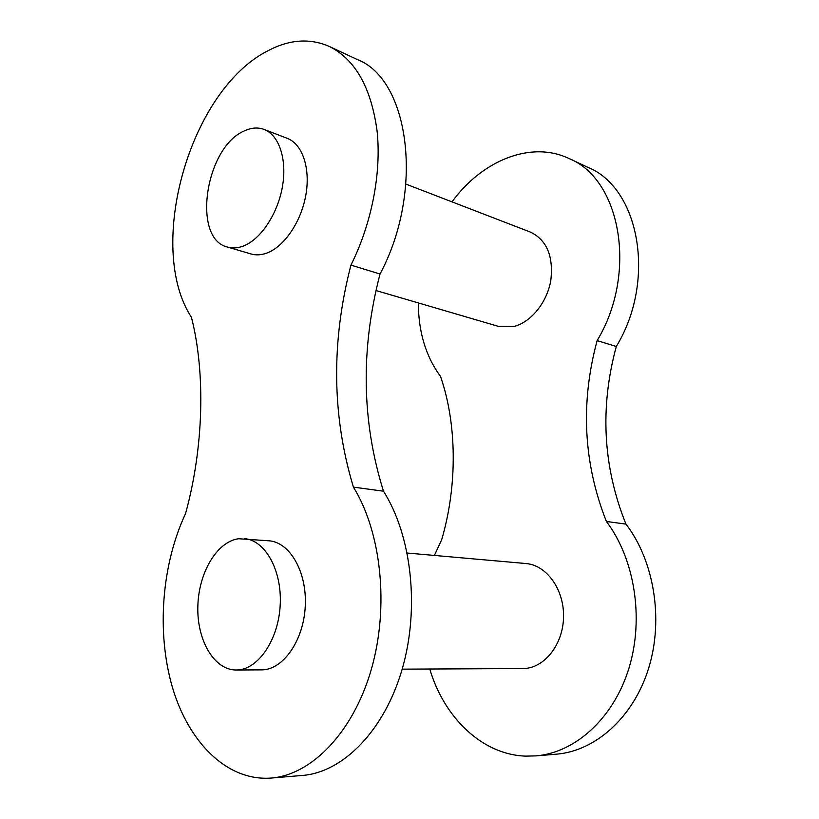 <?xml version="1.0" encoding="UTF-8"?>
<svg xmlns="http://www.w3.org/2000/svg" width="819" height="819" viewBox="0 0 819 819"><rect width="100%" height="100%" fill="white"/><g stroke="black" fill="none" stroke-linecap="round" stroke-linejoin="round"><path stroke-width="1.23" d="M418.335 302.928C418.427 331.92 425.819 356.408 440.509 376.402C456.848 423.392 457.688 485.135 441.697 539.68L434.367 555.436M429.78 669.021C443.97 717.301 482.002 754.729 525.737 756.132L535.954 755.886C575.378 752.702 613.687 718.181 629.002 668.028C644.328 617.905 634.428 558.404 606.388 521.457C583.394 463.104 580.313 402.815 597.133 340.602C637.755 273.392 620.904 179.248 568.97 158.487C530.569 140.264 481.807 160.841 451.996 201.863M260.964 669.87L261.947 669.87C283.231 669.747 303.716 640.376 305.262 606.101C307.074 571.836 289.813 542.209 268.98 540.796L238.646 538.738C216.902 541.554 198.526 572.87 197.84 606.531C196.857 640.192 214.107 670.218 236.292 670.003L236.722 669.993C257.954 669.881 278.521 639.956 280.2 605.046C282.146 570.137 265.028 540.008 244.257 538.615M268.683 50.368C189.414 89.629 145.536 247.123 191.451 317.322C205.559 372.635 203.788 447.246 185.575 513.533C161.793 564.332 156.306 631.787 172.348 687.1C188.452 742.127 226.904 781.469 271.222 778.05C311.701 774.876 353.235 732.258 371.324 669.348C389.445 606.49 381.193 532.012 353.419 487.121L383.487 491.195C361.66 421.447 360.503 349.058 380.016 274.017C424.426 191.216 409.725 79.484 357.268 59.521L329.187 46.396C310.022 38.084 289.854 39.404 268.683 50.368M264.097 129.433L287.274 138.37C302.457 144.011 310.708 168.407 305.784 195.403C300.962 222.389 283.804 247.143 266.482 253.184C261.036 255.098 255.907 255.364 251.075 253.972L227.569 247.092C232.371 248.474 237.49 248.177 242.915 246.202C260.207 239.957 277.406 214.691 282.33 187.234C287.346 159.766 279.207 135.043 264.097 129.433C257.975 127.18 251.484 127.631 244.605 130.794C205.272 146.714 191.533 239.035 227.569 247.092M402.17 669.154L523.29 668.539C544.195 668.396 563.124 644.696 563.544 617.014C564.219 589.332 546.478 565.028 525.911 563.533L407.217 553.03M376.003 290.54L498.392 326.361L513.748 326.515C530.794 322.369 546.887 302.784 550.767 280.722C553.644 256.357 546.908 240.172 530.548 232.146L405.948 184.111M271.222 778.05L302.58 775.429C343.1 772.235 384.387 730.568 402.17 669.184C419.983 607.852 411.435 535.176 383.487 491.195M353.419 487.121C331.91 415.857 331.081 341.851 350.931 265.1L380.016 274.017M350.931 265.1C371.703 223.648 381.603 172.778 377.057 130.784C371.12 87.449 355.159 59.316 329.187 46.396M535.954 755.886L556.5 754.166C595.71 750.992 633.66 717.096 648.74 667.925C663.84 618.785 653.89 560.421 625.941 524.109C602.948 466.769 599.733 407.565 616.308 346.478L597.133 340.602M616.308 346.478C656.51 280.62 639.578 188.063 587.837 167.301L568.97 158.487M625.941 524.109L606.388 521.457M261.517 669.87L236.292 670.003"/></g></svg>
